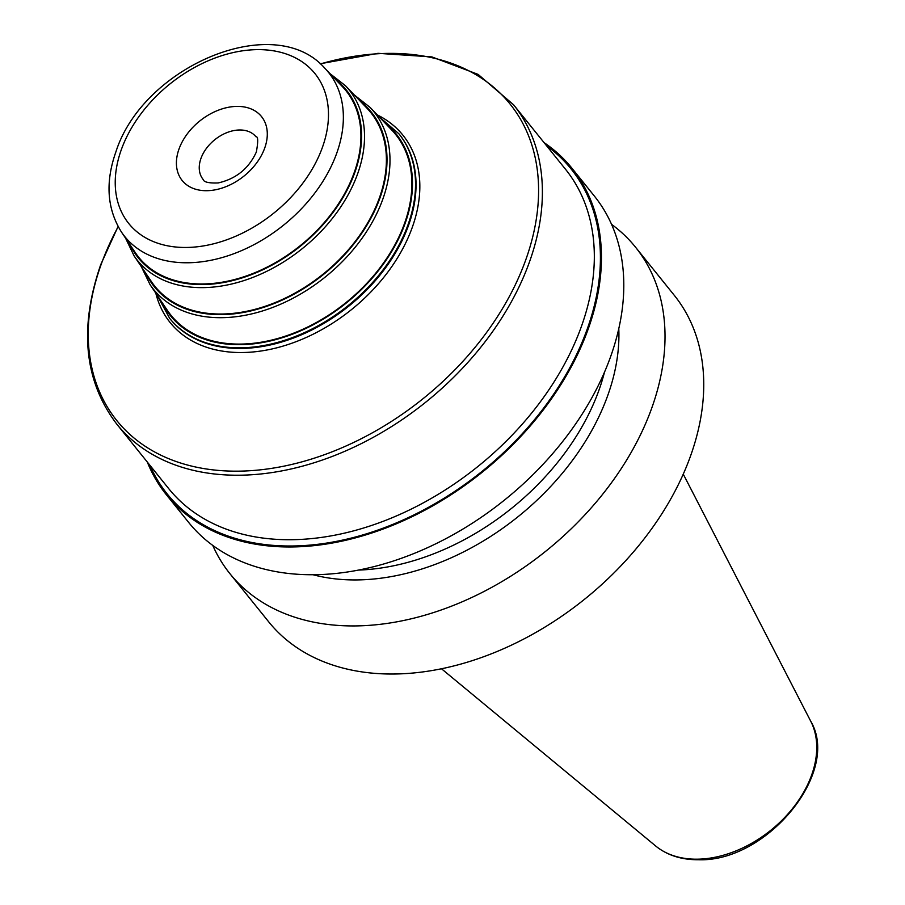 <?xml version="1.0" encoding="UTF-8"?>
<svg xmlns="http://www.w3.org/2000/svg" width="905" height="905" viewBox="0 0 905 905"><rect width="100%" height="100%" fill="white"/><g stroke="black" fill="none" stroke-linecap="round" stroke-linejoin="round"><path stroke-width="1.36" d="M212.754 545.41A260.335 180.514 -38.8 0 0 229.972 573.736L268.695 621.826A260.335 180.514 141.2 0 0 393.471 674.021A260.335 180.514 -38.8 0 0 648.795 532.717A260.335 180.514 -38.8 0 0 674.248 295.279L635.525 247.189A260.335 180.514 -38.8 0 0 611.52 224.316M229.972 573.736A260.335 180.514 -38.8 0 0 354.76 625.932A260.335 180.514 -38.8 0 0 610.072 484.627A260.335 180.514 -38.8 0 0 635.525 247.189M147.323 462.07A260.335 180.514 -38.8 0 0 166.396 494.775A260.335 180.514 -38.8 0 0 291.172 546.971A260.335 180.514 -38.8 0 0 546.496 405.666A260.335 180.514 -38.8 0 0 571.949 168.228A260.335 180.514 -38.8 0 0 544.063 142.617M166.396 494.775L188.749 522.536A260.335 180.514 -38.8 0 0 313.526 574.732A260.335 180.514 -38.8 0 0 568.849 433.427A260.335 180.514 -38.8 0 0 594.302 195.989L571.949 168.228M312.994 574.732A220.334 152.787 141.2 0 0 356.355 579.935A220.334 152.787 -38.8 0 0 618.782 328.504M370.134 107.435A141.531 98.136 -38.8 0 1 382.657 199.609A141.531 98.136 141.2 0 1 270.516 308.254A141.531 98.136 141.2 0 1 150.049 284.645L167.425 310.438A144.178 99.98 141.2 0 0 290.143 334.488A144.178 99.98 141.2 0 0 404.388 223.807A144.178 99.98 -38.8 0 0 391.627 129.901L370.134 107.435L354.375 95.036M345.45 85.715A135.908 94.244 -38.8 0 1 357.475 174.235A135.908 94.244 141.2 0 1 249.791 278.57A135.908 94.244 141.2 0 1 134.098 255.9L151.474 281.693A138.567 96.088 141.2 0 0 269.418 304.804A138.567 96.088 141.2 0 0 379.206 198.433A138.567 96.088 -38.8 0 0 366.955 108.193L345.45 85.715L329.963 73.61M354.036 173.059A132.956 92.186 -38.8 0 0 342.271 86.473L325.008 68.429C274.52 10.238 143.081 66.325 115.897 151.859C105.127 182.357 107.028 209.145 121.575 232.234L135.524 252.948A132.956 92.186 141.2 0 0 248.683 275.12A132.956 92.186 141.2 0 0 354.036 173.059M683.252 474.118L810.722 721.217A100.5 69.685 -38.8 0 1 791.298 810.066A100.5 69.685 -38.8 0 1 696.974 859.184A100.5 69.685 141.2 0 1 655.718 846.028L441.493 668.772M358.538 570.082A215.062 149.121 -38.8 0 0 604.529 372.012M149.834 465.181A259.203 179.733 141.2 0 0 366.808 533.724A259.203 179.733 141.2 0 0 586.972 329.759A259.203 179.733 -38.8 0 0 546.563 145.728M513.554 104.742A254.678 176.599 -38.8 0 1 529.187 262.744A254.678 176.599 141.2 0 1 334.103 455.713A254.678 176.599 141.2 0 1 116.824 424.185L168.76 488.689A254.678 176.599 141.2 0 0 386.039 520.205A254.678 176.599 141.2 0 0 581.123 327.248A254.678 176.599 -38.8 0 0 565.489 169.235L513.554 104.742L478.134 74.402L431.911 56.913L378.041 53.327L320.11 63.78M118.204 226.691A252.416 175.027 -38.8 0 0 101.326 263.966A252.416 175.027 141.2 0 0 237.8 471.166A252.416 175.027 141.2 0 0 525.511 260.561A252.416 175.027 -38.8 0 0 320.313 63.961M377.272 114.901A149.416 103.6 -38.8 0 1 412.092 227.879A149.416 103.6 141.2 0 1 276.817 347.814A149.416 103.6 141.2 0 1 155.818 293.209M169.902 318.651A147.142 102.027 141.2 0 0 170.163 318.967A147.142 102.027 141.2 0 0 295.697 337.18A147.142 102.027 141.2 0 0 408.415 225.696A147.142 102.027 -38.8 0 0 399.388 134.404A147.142 102.027 -38.8 0 0 399.128 134.087M170.163 318.967L169.654 318.334A147.142 102.027 -38.8 0 0 295.188 336.547A147.142 102.027 -38.8 0 0 407.906 225.062A147.142 102.027 -38.8 0 0 398.867 133.77L399.388 134.404M161.893 302.236A144.879 100.466 141.2 0 0 283.819 337.214A144.879 100.466 141.2 0 0 404.976 223.807A144.879 100.466 -38.8 0 0 384.795 122.763M360.247 101.179A139.268 96.575 -38.8 0 1 379.795 198.433A139.268 96.575 141.2 0 1 263.219 307.485A139.268 96.575 141.2 0 1 146.056 273.649M335.71 79.606A133.657 92.672 -38.8 0 1 354.624 173.059A133.657 92.672 141.2 0 1 242.619 277.756A133.657 92.672 141.2 0 1 130.218 245.074M121.575 232.234A130.818 90.715 141.2 0 0 232.924 254.056A130.818 90.715 141.2 0 0 336.581 153.635A130.818 90.715 -38.8 0 0 325.008 68.429M121.428 149.359A119.528 82.875 -38.8 0 0 186.045 247.472A119.528 82.875 -38.8 0 0 322.282 147.741A119.528 82.875 -38.8 0 0 257.665 49.628A119.528 82.875 -38.8 0 0 121.428 149.359M264.656 148.205A50.94 35.318 141.2 0 1 206.6 190.706A50.94 35.318 141.2 0 1 179.054 148.895A50.94 35.318 141.2 0 1 237.121 106.394A50.94 35.318 141.2 0 1 264.656 148.205M203.082 179.371A33.96 23.541 141.2 0 1 201.001 158.307A33.96 23.541 -38.8 0 1 227.008 132.583A33.96 23.541 -38.8 0 1 255.979 136.779C258.117 136.327 258.253 141.384 256.364 151.961C248.818 168.534 236.103 178.862 218.207 182.934C208.761 183.296 203.716 182.109 203.082 179.371M810.722 721.217C841.152 772.338 766.445 862.386 698.332 859.75C681.329 859.818 667.121 855.248 655.718 846.028M118.08 226.454L100.738 264.611C78.882 328.04 84.244 381.231 116.824 424.185M378.788 116.474L398.867 133.77M157.04 295.03L169.654 318.334M141.304 266.602L150.049 284.645M125.58 238.185L134.098 255.9"/></g></svg>
